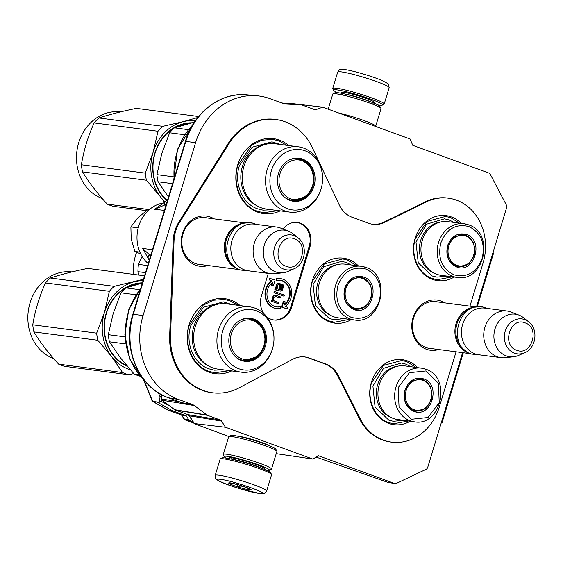 <?xml version="1.0" encoding="UTF-8"?>
<svg xmlns="http://www.w3.org/2000/svg" width="563" height="563" viewBox="0 0 563 563"><rect width="100%" height="100%" fill="white"/><g stroke="black" fill="none" stroke-linecap="round" stroke-linejoin="round"><path stroke-width="0.84" d="M185.361 141.454C193.679 112.403 220.816 91.79 247.34 94.851A66.828 57.757 -82.5 0 0 185.797 141.426L185.361 141.454L157.549 232.998L157.985 232.969L185.797 141.426L195.6 142.636L143.086 315.477A67.18 58.059 97.5 0 0 178.527 399.449L192.279 404.459A10.078 8.712 -82.5 0 1 194.312 405.564L206.959 415.015A3.357 2.906 -82.5 0 0 207.634 415.381L220.14 419.942A3.357 2.906 -82.5 0 1 221.541 421.089L189.457 415.832A3.357 2.885 95.6 0 0 188.056 414.678L175.374 410.061L207.634 415.381M214.039 392.953L213.194 392.875A57.123 49.375 -82.5 0 1 169.66 335.787L173.165 240.887A33.604 29.044 -82.5 0 1 174.804 231.048A33.604 29.044 -82.5 0 1 178.872 222.096L227.994 143.804A57.123 49.375 -82.5 0 1 276.63 119.602L277.46 119.743A57.095 49.347 97.5 0 0 228.852 143.931L179.731 222.223A33.576 29.016 97.5 0 0 175.67 231.168A33.576 29.016 97.5 0 0 174.023 240.992L170.526 335.9A57.095 49.347 97.5 0 0 214.039 392.953A57.095 49.347 97.5 0 0 239.381 387.71L292.443 359.384A26.911 23.259 97.5 0 1 304.386 356.907A26.911 23.259 97.5 0 1 309.376 358.04L325.85 364.036A26.911 23.259 97.5 0 1 338.328 375.514L360.172 418.675A50.374 43.541 97.5 0 0 392.875 442.265A50.374 43.541 97.5 0 0 439.267 407.155L456.086 351.798M371.812 224.137A26.883 23.238 97.5 0 0 384.043 222.125L425.142 201.892A50.403 43.562 -82.5 0 1 448.859 198.232L449.696 198.373A50.374 43.541 97.5 0 0 425.994 202.026L384.888 222.265A26.911 23.259 97.5 0 1 372.227 224.215A26.911 23.259 97.5 0 1 368.617 223.265L352.149 217.262A26.911 23.259 97.5 0 1 339.32 205.08L312.324 147.605A57.095 49.347 97.5 0 0 277.46 119.743M392.875 442.265L392.031 442.18A50.403 43.562 -82.5 0 1 359.307 418.576L337.469 375.415A26.883 23.238 97.5 0 0 325.006 363.958L308.531 357.955A26.883 23.238 97.5 0 0 303.964 356.872M313.823 109.299L316.202 109.525L322.705 107.167L291.62 103.486L290.522 103.803M316.202 109.525A3.357 2.906 -82.5 0 1 315.083 109.672A3.357 2.906 -82.5 0 1 314.457 109.532L301.944 104.971A3.357 2.906 -82.5 0 0 301.318 104.831A3.357 2.906 -82.5 0 0 301.198 104.824L281.81 102.973M285.181 104.028L301.198 104.824M285.905 104.099A10.078 8.712 -82.5 0 1 285.54 104.071A10.078 8.712 -82.5 0 1 283.675 103.648L269.923 98.645A67.18 58.059 97.5 0 0 257.46 95.823A67.18 58.059 97.5 0 0 195.6 142.636M316.181 457.086L387.661 482.294L394.494 483.441L318.489 455.756A3.357 2.906 -82.5 0 0 318.095 455.953L312.838 459.063L225.46 427.24L221.541 421.089M394.494 483.441A3.357 2.906 97.5 0 0 394.937 483.554A3.357 2.906 97.5 0 0 396.486 483.335L426.036 469.345A3.357 2.906 97.5 0 0 427.76 467.248L462.582 352.642M322.705 107.167L410.082 138.998L412.595 144.93A3.357 2.906 -82.5 0 0 412.799 145.345L488.804 173.024A3.357 2.906 97.5 0 1 490.338 174.417L506.348 204.995A3.357 2.906 97.5 0 1 506.587 207.803L476.446 307.011M438.654 349.517A25.307 21.873 -82.5 0 1 417.359 342.663A25.307 21.873 -82.5 0 1 413.045 317.616A25.307 21.873 -82.5 0 1 441.04 301.05A25.307 21.873 -82.5 0 1 444.756 302.866M208.043 265.525A25.307 21.873 -82.5 0 1 186.74 258.67A25.307 21.873 -82.5 0 1 182.426 233.631A25.307 21.873 -82.5 0 1 210.421 217.058A25.307 21.873 -82.5 0 1 214.144 218.88M461.217 223.384A32.767 28.319 97.5 0 0 451.35 216.924A32.767 28.319 97.5 0 0 415.1 238.381A32.767 28.319 97.5 0 0 432.384 279.339A32.767 28.319 97.5 0 0 454.2 277.024M417.683 367.653A32.767 28.319 97.5 0 0 407.591 360.96A32.767 28.319 97.5 0 0 371.341 382.418A32.767 28.319 97.5 0 0 388.625 423.369A32.767 28.319 97.5 0 0 410.16 421.23M358.349 265.898A32.767 28.319 97.5 0 0 348.483 259.444A32.767 28.319 97.5 0 0 312.233 280.902A32.767 28.319 97.5 0 0 329.517 321.86A32.767 28.319 97.5 0 0 351.333 319.545M240.148 305.603A37.805 32.675 97.5 0 0 230.907 300.163A37.805 32.675 97.5 0 0 189.084 324.921A37.805 32.675 97.5 0 0 209.028 372.178A37.805 32.675 97.5 0 0 231.611 370.904M288.77 145.564A37.805 32.675 97.5 0 0 279.529 140.131A37.805 32.675 97.5 0 0 237.706 164.889A37.805 32.675 97.5 0 0 257.65 212.145A37.805 32.675 97.5 0 0 280.233 210.872M268.284 273.407L261.373 296.152A18.509 15.996 97.5 0 0 263.934 313.69M266.792 316.779A18.509 15.996 97.5 0 0 273.625 319.946A18.509 15.996 97.5 0 0 291.62 307.166L310.1 246.355A18.509 15.996 97.5 0 0 296.898 222.441A18.509 15.996 97.5 0 0 283.041 229.028M469.95 306.166L483.026 263.125A50.374 43.541 97.5 0 0 449.696 198.373M201.082 264.617A23.625 20.416 -82.5 0 1 199.196 264.469A23.625 20.416 -82.5 0 1 182.961 234.018A23.625 20.416 -82.5 0 1 205.326 217.621A23.625 20.416 -82.5 0 1 207.184 217.965M431.694 348.61A23.625 20.416 -82.5 0 1 429.815 348.462A23.625 20.416 -82.5 0 1 413.58 318.011A23.625 20.416 -82.5 0 1 435.938 301.613A23.625 20.416 -82.5 0 1 437.796 301.958M273.21 319.868A18.48 15.975 97.5 0 0 290.761 307.053L309.235 246.235A18.48 15.975 97.5 0 0 296.476 222.406M283.858 301.36L283.358 301.289L281.606 307.053L287.053 308.918L287.538 307.321L285.096 306.427A15.124 13.069 97.5 0 0 291.479 290.29A15.124 13.069 97.5 0 0 280.557 278.622A15.124 13.069 97.5 0 0 276.658 278.784L276.876 280.43A13.442 11.619 -82.5 0 1 280.339 280.29A13.442 11.619 -82.5 0 1 290.058 290.74A13.442 11.619 -82.5 0 1 284.252 305.09L285.23 301.859L283.858 301.36L282.112 307.116L287.053 308.918M284.421 304.527A13.442 11.619 97.5 0 0 289.509 290.374A13.442 11.619 97.5 0 0 280.085 280.254M280.304 278.594A15.124 13.069 97.5 0 0 280.05 278.558A15.124 13.069 97.5 0 0 276.159 278.72L276.37 280.367L276.876 280.43M272.267 282.633L271.457 285.307L273.329 285.87L275.082 280.114L269.635 278.249L269.149 279.846L271.591 280.74A15.124 13.069 97.5 0 0 265.039 295.455A15.124 13.069 97.5 0 0 273.717 307.954A15.124 13.069 97.5 0 0 276.13 308.545A15.124 13.069 97.5 0 0 276.384 308.573M276.602 306.905A13.442 11.619 97.5 0 0 279.811 306.729L280.318 306.8A13.442 11.619 -82.5 0 1 276.855 306.941A13.442 11.619 -82.5 0 1 274.702 306.42A13.442 11.619 -82.5 0 1 266.982 295.23A13.442 11.619 -82.5 0 1 272.942 282.14L271.957 285.371L273.329 285.87M279.375 283.231L277.981 283.098L276.82 283.928L275.793 287.313L276.334 288.516L275.173 288.601L274.835 289.727L280.381 291.127L282.225 290.297L283.252 287.658L283.189 284.871L282.436 284.35L282.021 288.713L280.719 290.001L280.107 289.776L280.937 284.808L279.987 283.456L278.488 283.161L277.327 283.991L276.433 286.18L276.834 288.587L275.68 288.664L275.335 289.79M282.436 284.35L281.936 284.287L281.591 285.413L282 286.314L281.514 288.65L280.444 289.896M274.786 291.599L274.28 291.535L273.942 292.661L284.055 296.229L284.392 295.103L274.786 291.599L274.441 292.732L284.055 296.229M276.349 295.434L274.477 295.371L273.048 296.356L272.295 298.087L272.696 300.494L271.535 300.572L271.197 301.705L273.062 301.761L278.375 303.696L278.72 302.57L274.223 300.931L273.541 299.432L273.885 297.546L275.321 296.56L280.092 298.052L280.437 296.919L276.349 295.434L274.983 295.434L273.548 296.419L272.795 298.151L273.203 300.558L272.042 300.635L271.697 301.768M275.687 296.56L280.092 298.052M272.647 301.726L278.375 303.696M271.591 280.74L272.098 280.803A15.124 13.069 97.5 0 0 265.539 295.526A15.124 13.069 97.5 0 0 274.216 308.017A15.124 13.069 97.5 0 0 276.637 308.608A15.124 13.069 97.5 0 0 280.529 308.447L280.318 306.8M281.606 307.053L282.112 307.116M276.159 278.72L276.658 278.784M269.149 279.846L272.098 280.803M270.141 278.312L269.649 279.91M271.457 285.307L271.957 285.371M275.173 288.601L275.68 288.664M275.652 288.523L276.159 288.587M276.334 288.516L276.834 288.587M275.997 288.143L276.496 288.207M275.793 287.313L276.292 287.383M275.933 286.11L276.433 286.18M276.342 284.758L276.848 284.822M276.82 283.928L277.327 283.991M277.165 283.548L277.665 283.618M277.981 283.098L278.488 283.161M280.698 289.854L281.197 289.924M281.036 289.481L281.542 289.544M281.514 288.65L282.021 288.713M281.929 287.292L282.429 287.362M282 286.314L282.499 286.384M281.929 285.786L282.436 285.856M281.591 285.413L282.098 285.483M276.602 289.868L280.381 291.127M276.018 289.79L277.109 289.938M273.942 292.661L274.441 292.732M271.535 300.572L272.042 300.635M272.696 300.494L273.203 300.558M272.288 299.593L272.795 299.657M272.225 299.066L272.724 299.129M272.295 298.087L272.795 298.151M272.569 297.18L273.069 297.25M273.048 296.356L273.548 296.419M273.66 295.828L274.167 295.892M274.477 295.371L274.983 295.434M274.955 295.293L275.462 295.357M178.527 401.447L184.368 403.924L194.312 405.564M225.46 427.24L194.376 423.552L189.457 415.832A3.357 1.175 -32.5 0 1 189.02 415.593L187.908 414.642A3.357 1.661 -70 0 0 188.056 414.678L220.14 419.942M237.966 436.219A17.608 1.675 16.9 0 1 239.162 436.339A17.608 1.675 16.9 0 1 255.342 440.379A17.608 1.675 16.9 0 1 269.466 445.79M276.215 453.651L312.838 459.063M228.93 436.571A35.286 3.357 -163.1 0 1 227.994 436.184L194.129 423.608L189.02 415.593M278.066 289.03L277.249 286.476L277.665 285.117L278.826 284.287L280.05 285.49L280.043 286.989L279.29 289.481L278.066 289.03M160.659 222.744L161.102 222.723M181.392 402.475L168.548 397.795L178.527 399.449M181.962 402.7L192.279 404.459M161.546 399.955A3.357 3.357 0 0 0 161.75 400.124A3.357 1.52 -53.2 0 0 162.081 400.265L183.51 403.671A10.078 6.467 110.6 0 0 182.025 402.721L182.025 402.721A10.078 6.467 110.6 0 0 182.018 402.721L168.4 397.76A3.357 1.661 -70 0 0 168.548 397.795A66.828 57.757 -82.5 0 1 133.29 314.26L157.985 232.969M161.75 400.124L174.368 409.554A3.357 1.52 -53.2 0 0 174.699 409.695L162.081 400.265A3.357 2.921 -81 0 1 161.574 399.765M174.973 409.871A3.357 1.661 -70 0 0 175.227 410.019A3.357 1.661 -70 0 0 175.374 410.061A3.357 2.914 -80.6 0 1 174.699 409.695L206.959 415.015M394.937 483.554L388.104 482.407A3.357 2.899 99.5 0 1 387.661 482.294A3.357 1.4 109.5 0 1 387.534 482.259A3.357 1.4 109.5 0 1 387.428 482.21M278.601 284.322L279.234 284.435M278.727 284.371L279.776 284.885M279.276 284.822L280.05 285.49M279.544 285.42L280.114 286.011M279.614 285.948L279.544 286.926L280.043 286.989M279.544 286.926L278.819 289.305M161.672 399.076L178.872 401.574M152.474 249.691L142.678 248.452L148.421 258.804A3.357 3.132 153.9 0 1 149.505 254.856L150.37 256.615M166.606 203.166L164.642 205.031L154.579 209.302L164.41 210.393M154.579 209.302L165.233 201.871L167.718 199.506M148.238 263.632A33.738 29.156 -82.5 0 1 138.252 227.755A33.738 29.156 -82.5 0 1 164.129 202.87M165.233 201.871A3.357 2.906 -133.6 0 0 164.642 205.031L165.994 205.185M142.678 248.452L149.505 254.856L150.856 255.018M452.469 276.799L437.31 279.734L432.208 278.488C418.147 273.822 410.075 254.694 415.367 238.578L427.218 221.393L445.586 216.424L450.689 217.67L459.485 223.152M349.602 319.32L334.443 322.247L329.341 321.001C315.28 316.343 307.201 297.215 312.5 281.099L324.351 263.913L342.719 258.945L347.814 260.19L356.611 265.673M408.421 420.99L393.551 423.763L388.449 422.517C374.388 417.859 366.316 398.731 371.608 382.608L383.459 365.422L401.827 360.454L406.929 361.699L415.958 367.414M229.662 370.651L214.756 372.769L208.852 371.327C192.567 365.929 183.221 343.782 189.351 325.118L203.074 305.223L213.342 300.227L224.341 299.467L230.246 300.909L238.205 305.343M278.284 210.618L263.378 212.737L257.474 211.294C241.189 205.896 231.843 183.749 237.973 165.086L251.696 145.184L261.964 140.194L272.964 139.434L278.868 140.877L286.827 145.31M239.247 269.438A23.519 20.331 97.5 0 1 237.86 269.001A23.519 20.331 -82.5 0 1 224.63 243.125A23.519 20.331 -82.5 0 1 245.306 223.124M234.729 266.559A22.851 19.747 -82.5 0 1 225.418 244.075A22.851 19.747 -82.5 0 1 240.197 224.743M276.546 227.037A23.519 20.331 -82.5 0 0 253.716 245.524A23.519 20.331 -82.5 0 0 266.686 272.766A23.519 20.331 97.5 0 0 270.444 273.688L248.156 270.775A23.519 20.331 97.5 0 1 244.398 269.853A23.519 20.331 -82.5 0 1 231.428 242.611A23.519 20.331 -82.5 0 1 254.251 224.123L276.546 227.037A23.519 20.331 -82.5 0 1 280.304 227.959A23.519 20.331 97.5 0 1 280.726 228.121L288.474 231.168A21.457 18.544 97.5 0 0 288.087 231.02A21.457 18.544 -82.5 0 0 264.343 245.074A21.457 18.544 -82.5 0 0 275.666 271.901A21.457 18.544 97.5 0 0 283.034 272.766A21.457 18.544 97.5 0 0 287.869 271.457L293.935 268.818C305.589 264.35 308.109 245.102 297.996 237.79A17.622 15.236 97.5 0 0 294.111 235.608A17.622 15.236 97.5 0 0 274.617 247.15A17.622 15.236 97.5 0 0 283.914 269.177A17.622 15.236 97.5 0 0 293.935 268.818M270.444 273.688A23.519 20.331 97.5 0 0 274.765 273.717L283.034 272.766M297.996 237.79L292.809 233.68A21.457 18.544 97.5 0 0 288.474 231.168M469.866 353.43A23.519 20.331 97.5 0 1 468.472 352.987A23.519 20.331 -82.5 0 1 455.249 327.117A23.519 20.331 -82.5 0 1 475.925 307.109M465.341 350.552A22.851 19.747 -82.5 0 1 456.037 328.067A22.851 19.747 -82.5 0 1 470.809 308.728M507.164 311.029A23.519 20.331 -82.5 0 0 484.335 329.517A23.519 20.331 -82.5 0 0 497.305 356.759A23.519 20.331 97.5 0 0 501.063 357.681L478.768 354.76A23.519 20.331 97.5 0 1 475.01 353.846A23.519 20.331 -82.5 0 1 462.04 326.596A23.519 20.331 -82.5 0 1 484.87 308.116L507.164 311.029A23.519 20.331 -82.5 0 1 510.915 311.951A23.519 20.331 97.5 0 1 511.345 312.113L519.093 315.16A21.457 18.544 97.5 0 0 518.699 315.013A21.457 18.544 -82.5 0 0 494.961 329.066A21.457 18.544 -82.5 0 0 506.278 355.886A21.457 18.544 97.5 0 0 513.653 356.759A21.457 18.544 97.5 0 0 518.488 355.45L524.554 352.804C536.208 348.342 538.721 329.088 528.615 321.776A17.622 15.236 97.5 0 0 524.73 319.594A17.622 15.236 97.5 0 0 505.229 331.143A17.622 15.236 97.5 0 0 514.526 353.17A17.622 15.236 97.5 0 0 524.554 352.804M501.063 357.681A23.519 20.331 97.5 0 0 505.384 357.709L513.653 356.759M528.615 321.776L523.428 317.666A21.457 18.544 97.5 0 0 519.093 315.16M138.224 227.867L130.883 226.903L137.682 217.98L147.506 209.851L148.85 210.027M139.906 252.118L134.86 251.464L140.757 253.969M130.883 226.903L131.186 238.958L134.86 251.464M337.455 92.656A25.539 2.428 16.9 0 1 333.69 90.333A25.539 2.428 16.9 0 1 337.216 89.904A25.539 2.428 16.9 0 1 366.154 97.533A25.539 2.428 16.9 0 1 382.34 105.112A25.539 2.428 16.9 0 1 378.948 105.098A25.539 2.428 16.9 0 1 377.921 104.95M333.69 90.333L332.796 88.68A26.883 2.555 16.9 0 1 332.747 88.405A26.883 2.555 16.9 0 1 336.505 88.222A26.883 2.555 16.9 0 1 365.795 95.865A26.883 2.555 16.9 0 1 384.191 104.035A26.883 2.555 16.9 0 1 384.008 104.232L382.34 105.112M266.623 490.999L271.584 474.679A26.883 2.555 -163.1 0 0 271.542 474.405L270.641 472.751A25.539 2.428 -163.1 0 0 252.076 464.869A25.539 2.428 -163.1 0 0 225.39 457.979A25.539 2.428 -163.1 0 0 221.998 457.965L220.33 458.845A26.883 2.555 -163.1 0 0 220.14 459.049L215.179 475.369C215.594 479.366 214.25 478.001 219.866 481.478C224.398 483.61 230.837 485.953 239.191 488.515L259.684 493.519C266.756 493.554 263.646 494.096 266.623 490.999A26.883 2.555 -163.1 0 0 248.227 482.829A26.883 2.555 -163.1 0 0 218.937 475.186A26.883 2.555 -163.1 0 0 215.179 475.369M271.542 474.405A26.883 2.555 -163.1 0 0 251.999 466.115A26.883 2.555 -163.1 0 0 223.898 458.859A26.883 2.555 -163.1 0 0 220.33 458.845M259.149 493.385C275.476 495.799 234.658 480.936 220.71 479.387C204.39 476.974 245.201 491.837 259.149 493.385M249.543 489.887A11.76 1.119 -163.1 0 0 251.161 489.683A11.76 1.119 -163.1 0 0 242.611 486.059A11.76 1.119 -163.1 0 0 230.323 482.885A11.76 1.119 -163.1 0 0 228.761 482.878A11.76 1.119 -163.1 0 0 236.214 486.369A11.76 1.119 -163.1 0 0 249.543 489.887M230.183 483.884L230.478 482.906L230.183 483.884C233.955 483.054 237.122 484.208 239.69 487.347C243.554 486.158 246.819 486.96 249.479 489.733L249.761 488.775M239.69 487.347L240.302 485.327M266.883 470.429A23.519 2.238 -163.1 0 0 269.276 470.351L271.359 469.253A25.201 2.4 -163.1 0 0 271.535 469.063L276.883 451.463A25.201 2.4 -163.1 0 0 276.841 451.209L275.722 449.14A23.519 2.238 -163.1 0 0 258.621 441.878A23.519 2.238 -163.1 0 0 234.032 435.537A23.519 2.238 -163.1 0 0 230.914 435.523L228.831 436.628A25.201 2.4 -163.1 0 0 228.655 436.811L223.307 454.411A25.201 2.4 -163.1 0 0 223.349 454.665L224.468 456.741A23.519 2.238 -163.1 0 0 226.41 458.127M276.841 451.209A25.201 2.4 -163.1 0 0 258.516 443.433A25.201 2.4 -163.1 0 0 232.174 436.635A25.201 2.4 -163.1 0 0 228.831 436.628M271.535 469.063A25.201 2.4 -163.1 0 0 254.286 461.407A25.201 2.4 -163.1 0 0 226.826 454.242A25.201 2.4 -163.1 0 0 223.307 454.411M263.618 469.021A18.649 1.773 -163.1 0 0 264.744 468.578A18.649 1.773 -163.1 0 0 251.189 462.821A18.649 1.773 -163.1 0 0 231.696 457.789A18.649 1.773 -163.1 0 0 229.218 457.782A18.649 1.773 -163.1 0 0 229.908 458.775M269.276 470.351A23.519 2.238 -163.1 0 0 254.363 463.37A23.519 2.238 -163.1 0 0 227.712 456.34A23.519 2.238 -163.1 0 0 224.468 456.741M375.563 126.422A25.201 2.4 -163.1 0 0 375.683 126.274L381.031 108.666A25.201 2.4 -163.1 0 0 380.989 108.42L379.87 106.344A23.519 2.238 -163.1 0 0 362.769 99.088A23.519 2.238 -163.1 0 0 338.187 92.74A23.519 2.238 -163.1 0 0 335.062 92.733L332.979 93.831A25.201 2.4 -163.1 0 0 332.803 94.014L328.194 109.173M380.989 108.42A25.201 2.4 -163.1 0 0 362.663 100.643A25.201 2.4 -163.1 0 0 336.322 93.845A25.201 2.4 -163.1 0 0 332.979 93.831M375.683 126.274A25.201 2.4 -163.1 0 0 363.367 120.313A25.201 2.4 -163.1 0 0 338.398 112.889M161.905 394.874L161.384 401.025L159.266 402.278L160.068 396.802L158.4 392.854M161.039 401.229L170.075 406.352M185.262 419.885A3.357 1.661 -70 0 0 185.544 420.054A3.357 1.661 -70 0 0 185.706 420.097A3.357 2.914 -81.6 0 1 184.305 418.942L181.997 415.318A0.669 0.57 93 0 0 181.715 415.086L168.372 410.223A3.357 2.906 -81.6 0 1 167.985 410.04L152.151 401.011L143.361 379.349A0.669 0.57 94 0 0 143.227 379.145A63.204 54.625 -82.5 0 1 140.532 288.988M181.525 415.037L183.855 418.703A3.357 1.175 -32.5 0 0 184.305 418.942L188.633 419.576L186.332 415.951A0.669 0.584 97.5 0 0 186.05 415.726L172.721 410.863A3.357 2.906 -82.5 0 1 172.327 410.687L156.95 401.954L159.266 402.278M181.504 415.022L186.332 415.951M181.413 414.973L186.05 415.726M167.964 410.04A3.357 1.661 -70 0 0 168.21 410.181A3.357 1.661 -70 0 0 168.372 410.223L172.721 410.863M152.383 401.271L167.704 409.948A3.357 1.598 -60.5 0 0 167.985 410.04L172.327 410.687M143.635 379.392L152.643 401.356L156.95 401.954M160.068 396.802L162.186 395.55M188.633 419.576A3.357 2.906 97.5 0 0 190.034 420.73L185.706 420.097L193.756 423.031M192.975 421.807L190.034 420.73M298.341 146.816A32.928 28.46 -82.5 0 0 266.383 172.693A32.928 28.46 -82.5 0 0 284.54 210.836A32.928 28.46 97.5 0 0 289.797 212.124L266.503 209.077A32.928 28.46 97.5 0 1 261.239 207.789A32.928 28.46 -82.5 0 1 243.082 169.646A32.928 28.46 -82.5 0 1 275.04 143.769L298.341 146.816A32.928 28.46 -82.5 0 1 303.598 148.104A32.928 28.46 97.5 0 1 322.606 179.006L322.599 179.33A30.409 26.285 97.5 0 0 305.047 150.793A30.409 26.285 97.5 0 0 271.401 170.709A30.409 26.285 97.5 0 0 287.447 208.718A30.409 26.285 97.5 0 0 321.6 186.944A30.409 26.285 97.5 0 0 322.599 179.33M297.841 158.449A21.338 18.445 -82.5 0 1 300.748 159.209L308.58 165.107M289.896 159.66A21.338 18.445 -82.5 0 1 298.348 158.513A21.338 18.445 -82.5 0 1 301.754 159.343A21.338 18.445 97.5 0 1 313.521 184.059A21.338 18.445 97.5 0 1 292.809 200.829A21.338 18.445 97.5 0 1 289.403 199.992A21.338 18.445 -82.5 0 1 284.948 197.543M289.966 200.421A21.697 18.755 97.5 0 0 313.978 186.212A21.697 18.755 97.5 0 0 302.528 159.09A21.697 18.755 97.5 0 0 290.184 159.533A21.697 18.755 97.5 0 0 277.65 177.324A21.697 18.755 97.5 0 0 285.188 197.733A21.697 18.755 97.5 0 0 289.966 200.421M289.797 212.124A32.928 28.46 97.5 0 0 321.522 187.254L321.6 186.944M256.784 205.65A32.14 27.777 -82.5 0 1 241.112 172.545A32.14 27.777 -82.5 0 1 264.765 144.578M194.411 122.171L174.431 127.843A50.403 43.562 97.5 0 0 169.618 132.784L184.608 134.747M174.431 127.843L188.232 129.645M169.618 132.784L161.806 153.523L156.901 174.636A50.403 43.562 97.5 0 0 158.055 181.758L172.538 183.651M158.055 181.758L168.471 197.036M156.901 174.636L173.594 176.824M271.88 209.781L263.034 210.147L257.537 208.803C242.364 203.778 233.652 183.137 239.359 165.747L252.154 147.203L271.971 141.848L280.416 144.473M146.394 210.639L113.24 206.304A50.403 43.562 -82.5 0 1 110.214 205.347A50.403 43.562 -82.5 0 1 107.266 204.13L149.308 209.626M102.213 198.479A44.526 38.481 -82.5 0 1 102.177 198.472A44.526 38.481 -82.5 0 1 77.595 147.042A44.526 38.481 -82.5 0 1 120.588 111.882M107.266 204.13C97.11 193.13 88.863 182.377 82.536 171.877A50.403 43.562 -82.5 0 1 81.382 164.762C83.704 150.56 87.941 136.612 94.098 122.91A50.403 43.562 -82.5 0 1 98.919 117.97C109.482 114.514 121.967 111.312 136.366 108.363L198.612 116.506M164.593 202.462L160.23 196.522A45.364 39.206 -82.5 0 1 153.08 152.425L157.999 131.263A50.403 43.562 -82.5 0 1 162.813 126.323L182.954 121.721L197.796 117.505M153.101 152.341A45.364 39.206 -82.5 0 1 182.954 121.721M195.333 120.813A45.364 39.206 97.5 0 0 183.024 121.699M160.279 196.586A45.364 39.206 97.5 0 0 165.191 201.913M191.927 122.79A43.182 37.32 97.5 0 0 155.156 152.144A43.182 37.32 97.5 0 0 166.711 200.463M189.316 123.473A42.506 36.743 97.5 0 0 175.044 127.646M173.981 128.251A42.506 36.743 97.5 0 0 167.049 200.146M160.23 196.522L146.436 180.237A50.403 43.562 -82.5 0 1 145.282 173.123L153.08 152.425M81.382 164.762L145.282 173.123M94.098 122.91L157.999 131.263M98.919 117.97L162.813 126.323M82.536 171.877L146.436 180.237M279.966 173.826A19.944 17.235 -82.5 0 1 299.108 160.019A19.944 17.235 -82.5 0 1 313.542 178.816A19.944 17.235 -82.5 0 1 312.718 185.107A19.944 17.235 -82.5 0 1 312.549 185.691A19.944 17.235 97.5 0 1 290.487 198.753A19.944 17.235 97.5 0 1 279.966 173.826M289.741 159.737A20.831 18.009 -82.5 0 1 297.292 158.879C307.391 161.166 312.81 167.809 313.542 178.816M284.808 197.423A20.831 18.009 97.5 0 0 291.887 200.196C301.979 200.625 308.869 195.79 312.549 185.691L312.718 185.107L312.549 185.691M287.714 199.267A20.5 17.713 97.5 0 0 288.735 199.443M293.02 158.703A20.5 17.713 -82.5 0 1 294.055 158.794M249.719 306.849A32.928 28.46 -82.5 0 0 217.761 332.726A32.928 28.46 -82.5 0 0 235.918 370.869A32.928 28.46 97.5 0 0 241.175 372.157L217.881 369.11A32.928 28.46 97.5 0 1 212.617 367.822A32.928 28.46 -82.5 0 1 194.46 329.686A32.928 28.46 -82.5 0 1 226.417 303.802L249.719 306.849A32.928 28.46 -82.5 0 1 254.976 308.137A32.928 28.46 97.5 0 1 273.984 339.039L273.977 339.362A30.409 26.285 97.5 0 0 256.425 310.825A30.409 26.285 97.5 0 0 222.779 330.741A30.409 26.285 97.5 0 0 238.825 368.751A30.409 26.285 97.5 0 0 272.978 346.977A30.409 26.285 97.5 0 0 273.977 339.362M142.326 283.076L125.809 287.876A50.403 43.562 97.5 0 0 120.989 292.816L113.184 313.556L108.279 334.675A50.403 43.562 97.5 0 0 109.433 341.79L120.348 357.723L134.163 374.043A50.403 43.562 97.5 0 0 137.112 375.254A50.403 43.562 97.5 0 0 140.138 376.218L140.278 376.232M134.163 374.043L138.955 374.669M249.219 318.489A21.338 18.445 -82.5 0 1 252.125 319.249L259.958 325.14M241.274 319.7A21.338 18.445 -82.5 0 1 249.719 318.545A21.338 18.445 -82.5 0 1 253.132 319.376A21.338 18.445 97.5 0 1 264.899 344.092A21.338 18.445 97.5 0 1 244.187 360.862A21.338 18.445 97.5 0 1 240.781 360.024A21.338 18.445 -82.5 0 1 236.326 357.575M241.344 360.454A21.697 18.755 97.5 0 0 265.356 346.245A21.697 18.755 97.5 0 0 253.906 319.122A21.697 18.755 97.5 0 0 241.562 319.573A21.697 18.755 97.5 0 0 229.028 337.357A21.697 18.755 97.5 0 0 236.566 357.772A21.697 18.755 97.5 0 0 241.344 360.454M241.175 372.157A32.928 28.46 97.5 0 0 272.9 347.294L272.978 346.977M208.162 365.69A32.14 27.777 -82.5 0 1 192.49 332.578A32.14 27.777 -82.5 0 1 216.143 304.611M120.989 292.816L135.957 294.773M125.809 287.876L139.582 289.678M109.433 341.79L125.662 343.916M108.279 334.675L124.944 336.85M223.258 369.814L214.412 370.18L208.915 368.835C193.742 363.811 185.03 343.17 190.737 325.78L203.532 307.236L223.349 301.881L231.794 304.506M133.748 373.593L128.519 374.698L64.618 366.337A50.403 43.562 -82.5 0 1 61.592 365.38A50.403 43.562 -82.5 0 1 58.643 364.162L122.544 372.523L111.657 356.618A45.364 39.206 97.5 0 0 128.399 369.124A45.364 39.206 97.5 0 0 130.299 369.75M128.519 374.698A50.403 43.562 -82.5 0 1 125.493 373.733A50.403 43.562 -82.5 0 1 122.544 372.523M53.591 358.518A44.526 38.481 -82.5 0 1 53.555 358.504A44.526 38.481 -82.5 0 1 28.973 307.074A44.526 38.481 -82.5 0 1 71.965 271.915M58.643 364.162C48.488 353.163 40.24 342.417 33.914 331.917A50.403 43.562 -82.5 0 1 32.76 324.795C35.082 310.593 39.319 296.645 45.476 282.943A50.403 43.562 -82.5 0 1 50.297 278.002C60.86 274.547 73.345 271.352 87.744 268.396L144.536 275.821M111.657 356.618L111.608 356.555A45.364 39.206 -82.5 0 1 104.458 312.458L109.377 291.296A50.403 43.562 -82.5 0 1 114.19 286.356L143.488 279.255M104.479 312.374A45.364 39.206 -82.5 0 1 134.332 281.753M143.065 280.648A45.364 39.206 97.5 0 0 134.402 281.739M142.404 282.83A43.182 37.32 97.5 0 0 104.894 318.707A43.182 37.32 97.5 0 0 127.372 366.386M140.694 283.506A42.506 36.743 97.5 0 0 126.422 287.679M125.359 288.284A42.506 36.743 97.5 0 0 104.359 328.208A42.506 36.743 97.5 0 0 126.527 365.394M111.608 356.555L97.814 340.27A50.403 43.562 -82.5 0 1 96.66 333.155L104.458 312.458M32.76 324.795L96.66 333.155M45.476 282.943L109.377 291.296M50.297 278.002L114.19 286.356M33.914 331.917L97.814 340.27M231.344 333.859A19.944 17.235 -82.5 0 1 250.486 320.058A19.944 17.235 -82.5 0 1 264.92 338.849A19.944 17.235 -82.5 0 1 264.096 345.147A19.944 17.235 -82.5 0 1 263.927 345.724A19.944 17.235 97.5 0 1 241.865 358.786A19.944 17.235 97.5 0 1 231.344 333.859M241.119 319.77A20.831 18.009 -82.5 0 1 248.67 318.911C258.769 321.199 264.188 327.842 264.92 338.849M236.186 357.463A20.831 18.009 97.5 0 0 243.265 360.229C253.357 360.658 260.247 355.823 263.927 345.724L264.096 345.147L263.927 345.724M239.092 359.3A20.5 17.713 97.5 0 0 240.112 359.483M244.398 318.742A20.5 17.713 -82.5 0 1 245.433 318.827M353.684 309.425C345.527 305.392 342.536 298.299 344.704 288.15C348.518 278.608 354.796 274.892 363.536 277.003C381.777 282.535 371.32 316.962 353.684 309.425M353.543 308.742C345.71 304.864 342.839 298.052 344.915 288.305L350.988 279.508L360.39 276.961L363.001 277.601L370.757 284.92L372.016 296.539L366.126 306.399L356.154 309.383L353.543 308.742M359.468 276.876L362.389 277.883M358.321 309.003L355.239 309.228M351.27 317.384C364.289 320.537 373.649 314.999 379.335 300.762C382.566 285.638 378.104 275.068 365.95 269.051C352.924 265.898 343.571 271.436 337.877 285.666C334.647 300.79 339.109 311.367 351.27 317.384M365.598 267.341A27.052 23.379 97.5 0 0 361.277 266.285L345.02 264.16A27.052 23.379 97.5 0 0 318.771 285.413A27.052 23.379 97.5 0 0 333.683 316.744A27.052 23.379 97.5 0 0 338.004 317.806L354.261 319.932C381.517 325.132 392.291 275.3 365.69 267.362L361.277 266.285A27.052 23.379 97.5 0 0 335.027 287.538A27.052 23.379 97.5 0 0 349.94 318.869A27.052 23.379 97.5 0 0 354.261 319.932M344.19 318.609L334.014 319.65L329.32 318.503L315.371 305.336L313.105 284.449L323.697 266.707L341.635 261.345L346.336 262.492L351.206 264.969M362.938 278.537A15.391 13.301 -82.5 0 1 371.059 297.778A15.391 13.301 -82.5 0 1 354.036 307.862A15.391 13.301 97.5 0 1 345.914 288.622A15.391 13.301 97.5 0 1 362.938 278.537M362.009 277.77A16.046 13.871 97.5 0 0 359.447 277.144L362.227 277.826C378.399 282.809 372.03 311.944 355.281 308.967A16.046 13.871 -82.5 0 1 352.719 308.334A16.046 13.871 97.5 0 1 351.861 307.989M359.447 277.144A16.046 13.871 97.5 0 0 355.886 277.207M133.452 274.378A44.526 38.481 -82.5 0 1 136.64 252.273M138.962 275.096L137.942 271.662A50.403 43.562 -82.5 0 1 138.442 264.371L147.647 265.574M138.442 264.371L142.08 256.355M137.942 271.662L145.5 272.647M456.551 266.911C448.401 262.872 445.403 255.778 447.571 245.63C451.392 236.087 457.663 232.371 466.403 234.489C484.644 240.014 474.187 274.448 456.551 266.911M456.41 266.222C448.584 262.344 445.706 255.532 447.789 245.792L453.855 236.988L463.265 234.447L465.875 235.081L473.631 242.407L474.89 254.019L469 263.878L459.021 266.862L456.41 266.222M462.336 234.356L465.256 235.362M461.188 266.489L458.106 266.707M454.137 274.864C467.163 278.016 476.516 272.478 482.21 258.248C485.44 243.125 480.978 232.547 468.817 226.53C455.798 223.377 446.438 228.916 440.752 243.146C437.521 258.276 441.983 268.847 454.137 274.864M468.472 224.82A27.052 23.379 97.5 0 0 464.151 223.764L447.895 221.639A27.052 23.379 97.5 0 0 421.638 242.899A27.052 23.379 97.5 0 0 436.557 274.23A27.052 23.379 97.5 0 0 440.878 275.286L457.135 277.411C484.391 282.612 495.159 232.786 468.557 224.841L464.151 223.764A27.052 23.379 97.5 0 0 437.894 245.025A27.052 23.379 97.5 0 0 452.814 276.356A27.052 23.379 97.5 0 0 457.135 277.411M447.057 276.095L436.881 277.13L432.187 275.983L418.239 262.815L415.973 241.928L426.564 224.194L444.51 218.824L449.204 219.971L454.074 222.448M465.812 236.024A15.391 13.301 -82.5 0 1 473.933 255.264A15.391 13.301 -82.5 0 1 456.903 265.342A15.391 13.301 97.5 0 1 448.781 246.101A15.391 13.301 97.5 0 1 465.812 236.024M464.876 235.25A16.046 13.871 97.5 0 0 462.314 234.623L465.101 235.306C481.274 240.288 474.898 269.431 458.155 266.447A16.046 13.871 -82.5 0 1 455.594 265.82A16.046 13.871 97.5 0 1 454.735 265.469M462.314 234.623A16.046 13.871 97.5 0 0 458.761 234.687M413.805 411.307C405.74 407.281 402.798 400.202 404.973 390.053C408.78 380.504 415.008 376.781 423.657 378.885C441.702 384.388 431.244 418.823 413.805 411.307M413.65 410.624C405.909 406.753 403.08 399.948 405.17 390.208L411.243 381.376L420.61 378.857L423.116 379.476L430.779 386.809L431.976 398.435L426.078 408.302L416.163 411.243L413.65 410.624M419.653 378.765L422.405 379.722M418.126 410.891L415.22 411.074M411.384 419.266L428.035 417.5L439.231 402.615L438.422 383.326L426.071 370.933L409.421 372.692L398.224 387.576L399.04 406.866L411.384 419.266M425.698 369.215A27.052 23.146 97.8 0 0 421.546 368.181L404.825 365.887A27.052 23.146 97.8 0 0 378.66 387.077A27.052 23.146 97.8 0 0 393.319 418.45A27.052 23.146 97.8 0 0 397.471 419.484L414.185 421.778C441.23 427.12 452.195 377.175 425.79 369.237L421.546 368.181A27.052 23.146 97.8 0 0 395.374 389.371A27.052 23.146 97.8 0 0 410.04 420.744A27.052 23.146 97.8 0 0 414.185 421.778M403.439 420.301L393.354 421.293L388.843 420.167L375.057 406.993L372.91 386.07L383.523 368.336L401.356 363.036L405.867 364.155L410.8 366.703M423.059 380.419A15.391 13.167 -82.2 0 1 431.04 399.646A15.391 13.167 -82.2 0 1 414.15 409.737A15.391 13.167 97.8 0 1 406.162 390.518A15.391 13.167 97.8 0 1 423.059 380.419M422.095 379.638A16.046 13.73 97.8 0 0 419.632 379.026L422.32 379.694C438.408 384.705 431.927 413.882 415.269 410.821A16.046 13.73 -82.2 0 1 412.806 410.209A16.046 13.73 97.8 0 1 412.046 409.899M419.632 379.026A16.046 13.73 97.8 0 0 416.282 379.047M463.307 352.741L442.075 422.623L441.35 422.524M492.935 252.738L493.617 252.991L477.227 306.926M441.392 422.377L442.075 422.623M157.549 232.998L132.847 314.288L143.086 315.477M173.165 240.887L174.023 240.992M309.235 246.235L310.1 246.355M290.761 307.053L291.62 307.166M169.66 335.787L170.526 335.9M308.531 357.955L309.376 358.04M325.006 363.958L325.85 364.036M337.469 375.415L338.328 375.514M359.307 418.576L360.172 418.675M425.142 201.892L425.994 202.026M384.043 222.125L384.888 222.265M227.994 143.804L228.852 143.931M178.872 222.096L179.731 222.223M290.698 103.817L291.62 103.486M184.368 403.924A10.078 8.741 99.4 0 0 182.335 402.819M168.253 397.689A3.357 1.661 -70 0 0 168.4 397.76C138.625 387.83 121.826 347.857 132.847 314.288M187.768 414.572A3.357 1.661 -70 0 0 187.908 414.642L175.227 410.019A3.357 3.357 0 0 1 174.368 409.554M294.414 238.86C279.522 232.484 270.683 261.591 286.095 266.25C300.987 272.626 309.833 243.519 294.414 238.86M525.033 322.852C510.141 316.476 501.295 345.576 516.707 350.242C531.606 356.618 540.445 327.511 525.033 322.852M370.637 101.833A15.961 1.52 -163.1 0 0 345.246 94.12M373.473 102.769A17.305 1.647 -163.1 0 0 365.486 98.194A17.305 1.647 -163.1 0 0 343.944 92.353A17.305 1.647 -163.1 0 0 342.811 93.571M332.747 88.405L337.709 72.085A26.883 2.555 16.9 0 1 341.467 71.902A26.883 2.555 16.9 0 1 370.75 79.538A26.883 2.555 16.9 0 1 389.153 87.715L384.191 104.035M233.152 459.499A15.961 1.52 16.9 0 1 233.603 459.549A15.961 1.52 16.9 0 1 247.53 462.983A15.961 1.52 16.9 0 1 260.521 467.811M174.122 178.45A63.204 54.625 -82.5 0 1 192.581 125.077M140.771 288.214L128.723 309.798L124.866 334.739L129.814 359.081L142.819 378.962A3.357 1.407 -44.9 0 0 143.227 379.145L143.481 379.188M300.748 159.209A21.338 18.445 -82.5 0 1 309.129 165.782M305.104 196.571A21.338 18.445 -82.5 0 1 292.31 200.752L304.393 197.085M252.125 319.249A21.338 18.445 -82.5 0 1 260.507 325.815M256.482 356.611A21.338 18.445 -82.5 0 1 243.688 360.784L255.771 357.118M337.153 264.666A26.327 22.752 97.5 0 0 316.8 287.749A26.327 22.752 97.5 0 0 330.53 315.287M440.02 222.146A26.327 22.752 97.5 0 0 419.667 245.229A26.327 22.752 97.5 0 0 433.404 272.766M397.253 366.295A26.327 22.52 97.8 0 0 376.619 389.315A26.327 22.52 97.8 0 0 390.286 417.042M276.637 308.608L276.13 308.545M280.557 278.622L280.05 278.558M281.796 102.966L301.318 104.831M247.34 94.851L257.46 95.823M388.104 482.407A3.357 3.357 0 0 1 387.534 482.259L316.167 457.093M149.216 260.416L148.421 258.804M203.447 217.48L245.883 223.032M197.346 264.124L239.782 269.677M434.059 301.472L476.495 307.018M427.957 348.117L470.401 353.67M480.774 355.028L471.386 354.057C444.791 345.773 459.753 297.271 485.883 307.989L486.868 308.376M250.155 271.035L240.767 270.071C214.172 261.781 229.134 213.278 255.264 223.997L256.256 224.384M373.649 102.691L372.966 103.423M342.424 94.141L342.255 93.155L342.93 93.599M337.709 72.085C340.122 68.968 338.743 69.432 344.647 69.566C352.466 70.488 372.91 76.519 382.256 80.6C391.405 85.583 388.027 82.993 389.153 87.715M262.471 467.1L262.076 468.409M231.928 457.825L231.534 459.126M193.208 124.036L177.535 149.286L173.784 179.541M183.855 418.703A3.357 3.357 0 0 0 185.544 420.054L193.771 423.052M167.704 409.948A3.357 3.357 0 0 0 168.21 410.181L181.553 415.044"/></g></svg>
